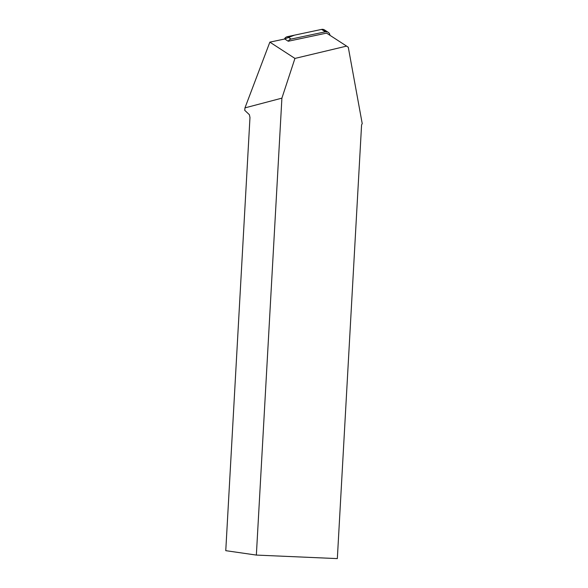 <?xml version="1.0" encoding="UTF-8"?>
<svg xmlns="http://www.w3.org/2000/svg" width="588" height="588" viewBox="0 0 588 588"><rect width="100%" height="100%" fill="white"/><g stroke="black" fill="none" stroke-linecap="round" stroke-linejoin="round"><path stroke-width="0.88" d="M329.964 35.309L329.905 34.971A4.153 3.932 123 0 0 325.333 31.811L291.097 39.073A4.153 3.932 123 0 0 288.245 41.241L326.568 33.112L346.604 46.107L294.941 58.425L269.855 42.145L284.761 38.984L288.245 41.241M325.972 31.73L321.496 29.429L294.456 35.17L284.416 39.058A4.153 3.932 -57 0 1 287.385 36.669L321.621 29.4A4.153 3.932 -57 0 1 324.502 29.922L328.214 32.325M269.855 42.145L244.968 107.876L281.902 98.145L294.941 58.425M281.902 98.145L256.353 555.079L225.763 550.669L249.974 117.519L249.4 114.726L244.718 110.309L244.968 107.876M346.604 46.107L348.287 47.275L362.237 123.708A2.793 2.609 -81.7 0 0 361.546 125.45L337.336 558.6L256.353 555.079M325.333 31.811L321.621 29.4M287.385 36.669L291.097 39.073"/></g></svg>
